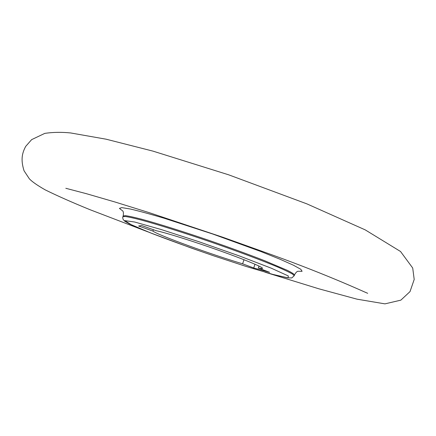 <?xml version="1.0" encoding="UTF-8"?>
<svg xmlns="http://www.w3.org/2000/svg" width="436" height="436" viewBox="0 0 436 436"><rect width="100%" height="100%" fill="white"/><g stroke="black" fill="none" stroke-linecap="round" stroke-linejoin="round"><path stroke-width="0.65" d="M244.002 259.72L242.618 263.802L253.703 267.998L269.59 272.304L258.341 268.031C260.951 268.581 262.33 268.69 262.483 268.363C263.153 267.246 244.738 259.573 218.801 250.373C192.903 241.173 165.446 232.59 156.35 230.753L141.58 225.526L138.621 226.022L152.922 231.08L153.401 229.712M242.618 263.802C212.049 254.788 157.799 235.097 152.922 231.08M258.341 268.031L259.006 266.069M254.984 264.221L253.703 267.998M122.925 211.111L119.431 208.403L121.699 207.607L130.053 208.953C138.615 210.937 149.902 214 163.903 218.153L212.768 234.028L261.05 251.599L279.917 259.186L293.384 265.192L300.802 269.279L302.099 271.296L297.674 271.285M272.773 274.38L288.114 277.896L288.3 275.934L271.263 268.184L239.108 255.845L198.941 241.735L161.031 229.472L134.664 222.017L124.827 220.643L131.65 224.938L151.962 233.462C170.694 240.656 191.486 248.182 214.338 256.041L246.531 266.576L272.773 274.38M123.186 215.962L122.908 216.757L125.176 216.479C128.593 216.948 134.021 218.153 141.46 220.093C157.876 224.562 183.333 232.573 210.108 241.757C236.862 251.005 261.856 260.368 277.536 266.952C284.594 270.004 289.613 272.391 292.594 274.124L294.213 275.743L294.48 274.942C294.147 274.102 291.755 272.565 287.308 270.336L264.712 260.75C248.978 254.602 230.878 247.975 210.408 240.874C183.638 231.69 158.175 223.695 141.755 219.248C134.315 217.319 128.882 216.12 125.464 215.662L123.186 215.962C123.579 213.596 123.481 211.989 122.887 211.138M294.48 274.942C295.63 272.838 296.698 271.633 297.69 271.328M122.908 216.757C122.587 217.079 122.68 217.995 123.17 219.51L124.696 221.15L129.487 223.913L149.886 232.644L190.663 247.833L214.114 255.965L246.547 266.587L273.056 274.462L287.466 277.852L291.766 277.934L294.213 275.743M264.941 272.168L318.694 288.757L357.046 299.178L384.944 303.865L400.853 300.148L410.025 291.597L414.2 279.454L412.712 268.02L400.542 251.501L365.221 229.876L306.873 203.868L228.644 174.809L152.954 151.123L106.128 139.198L70.665 132.953C61.503 132.021 52.87 132.168 44.766 133.394L31.643 139.629L25.708 146.376C22.056 153.216 20.574 159.701 24.051 170.781L29.343 178.787C32.079 181.708 37.371 185.404 45.23 189.878C57.394 195.884 72.376 202.511 90.187 209.77L148.175 231.963M65.814 188.292L86.393 193.693L114.712 201.917L149.145 212.626L222.954 237.298L273.214 255.278C329.523 275.661 364.796 292.196 367.69 293.308"/></g></svg>
